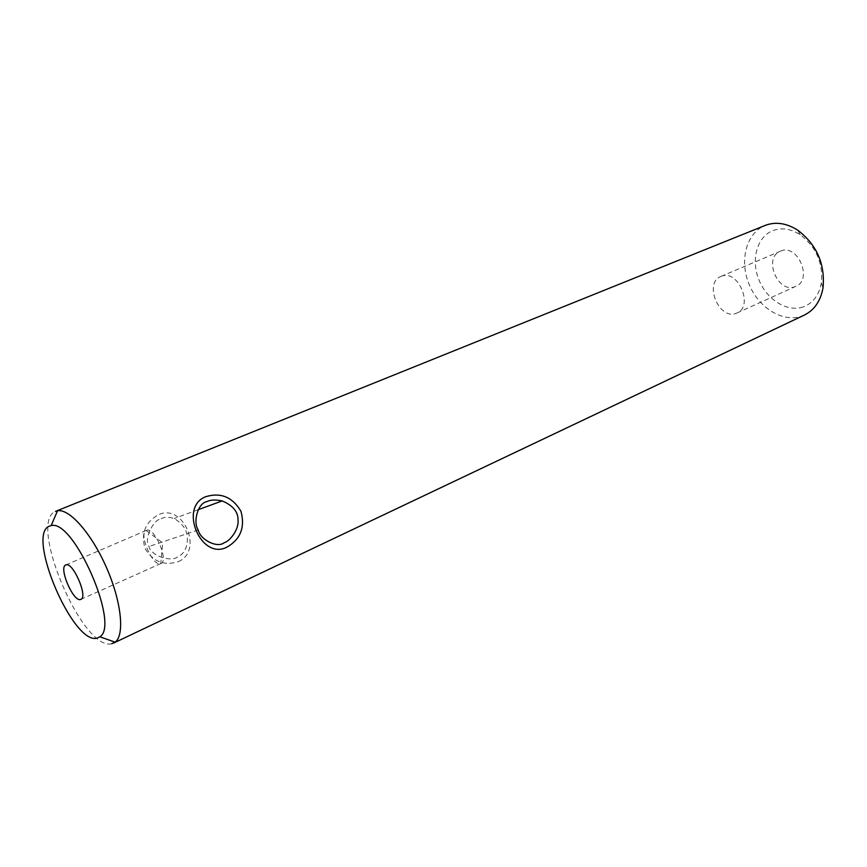 <?xml version="1.0" encoding="UTF-8"?>
<svg xmlns="http://www.w3.org/2000/svg" width="867" height="867" viewBox="0 0 867 867"><rect width="100%" height="100%" fill="white"/><g stroke="black" fill="none" stroke-linecap="round" stroke-linejoin="round"><path stroke-width="0.65" stroke-dasharray="4.33 3.25" d="M161.186 518.704C164.492 516.927 168.816 516.862 174.148 518.509C182.265 523.365 186.665 529.466 187.326 536.836C187.749 547.175 184.433 553.905 177.388 557.037C171.048 562.293 150.338 555.53 149.102 546.459C143.543 539.198 153.166 519.777 161.186 518.704M178.331 561.621C203.864 551.065 183.457 502.806 158.509 514.705C145.439 521.967 140.909 533.151 144.908 548.269C152.971 561.708 164.112 566.151 178.331 561.621M160.623 563.626L160.926 563.507C169.195 560.873 154.283 526.475 146.534 530.322L146.23 530.463C138.352 533.617 152.787 566.866 160.623 563.626M780.614 251.105C797.532 243.183 813.257 279.597 795.83 286.348L795.082 286.652C777.872 293.935 762.873 257.705 780.419 251.192L780.614 251.105M721.084 276.378C737.828 268.488 754.203 306.387 736.907 313.02L736.17 313.312C719.122 320.497 703.505 282.87 720.878 276.454L721.084 276.378M803.319 306.885C787.366 312.575 766.959 299.863 758.993 280.019C750.811 260.273 756.707 237.341 772.356 230.828C781.254 227.317 790.541 228.617 800.208 234.719C816.14 246.9 823.195 262.972 821.352 282.945C819.055 295.181 813.04 303.157 803.319 306.885M804.478 315.003L801.509 316.217C782.533 322.817 758.441 307.622 749.001 284.116C739.302 260.718 746.119 233.505 764.64 225.648L765.203 225.409M111.659 643.726C82.755 651.746 27.462 521.836 55.466 511.422M160.926 563.507L80.848 599.379M146.23 530.463L162.758 542.959L160.753 563.583M736.907 313.02L795.83 286.348M198.099 509.742L174.148 518.509M800.208 234.719L797.748 230.189M821.352 282.945L823.021 287.822M198.207 529.943L149.102 546.459M720.878 276.454L780.419 251.192M146.393 530.376L65.762 564.981"/><path stroke-width="1.3" d="M206.823 501.668C198.066 502.838 192.658 521.901 198.207 529.943C200.028 539.577 217.184 548.464 224.13 542.742C229.614 541.387 239.097 529.65 238.046 520.016C238.187 511.779 232.876 505.418 222.147 500.931C215.384 499.544 210.269 499.793 206.823 501.668M227.089 547.077C200.971 560.927 178.234 506.935 205.847 496.661C220.825 492.207 232.54 497.094 240.983 511.313C245.231 527.234 240.603 539.155 227.089 547.077M80.566 599.476L80.848 599.379C88.347 597.125 72.839 561.404 65.892 564.937L65.762 564.981C58.317 567.267 73.392 602.381 80.566 599.476M96.996 638.134C73.077 645.319 25.782 534.245 49.408 526.15L51.12 525.662C73.446 518.444 120.275 625.248 99.846 636.79L96.996 638.134M55.466 511.422L57.525 510.782C69.349 508.365 91.707 533.704 106.5 567.625C121.423 601.481 124.913 635.099 115.127 642.154L111.659 643.726M55.824 511.259L765.203 225.409C775.607 221.475 786.456 223.068 797.748 230.189C816.801 244.743 825.221 263.947 823.021 287.822C820.605 300.957 814.427 310.018 804.478 315.003L113.62 643.076M222.158 500.931L198.099 509.742M99.846 636.79L115.127 642.154M51.12 525.662L57.525 510.782"/></g></svg>
